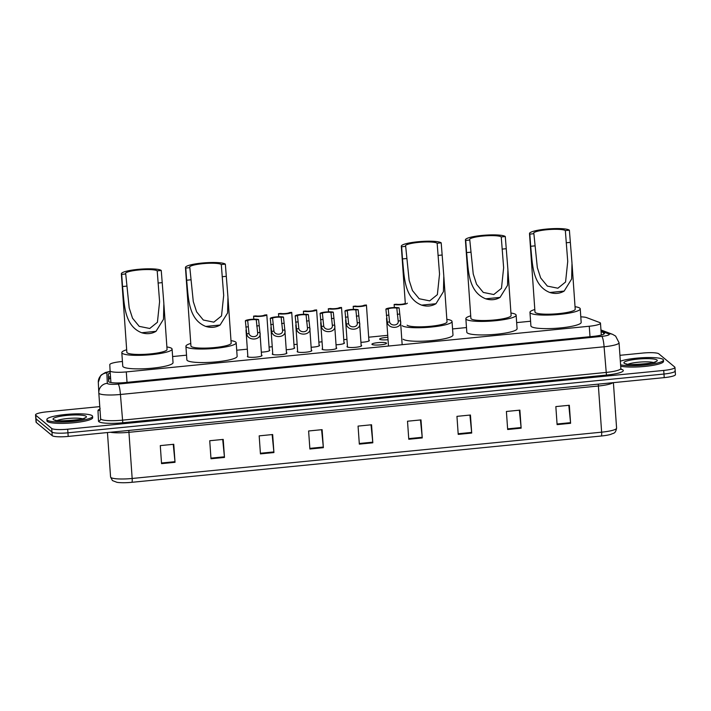 <?xml version="1.0" encoding="UTF-8"?>
<svg xmlns="http://www.w3.org/2000/svg" width="711" height="711" viewBox="0 0 711 711"><rect width="100%" height="100%" fill="white"/><g stroke="black" fill="none" stroke-linecap="round" stroke-linejoin="round"><path stroke-width="1.07" d="M269.273 349.981A7.332 1.209 176 0 1 269.638 350.176A7.332 1.209 176 0 1 269.762 350.372A7.332 1.209 176 0 1 261.328 352.158M294.176 347.528A7.332 1.209 176 0 1 294.541 347.715A7.332 1.209 176 0 1 294.665 347.919A7.332 1.209 176 0 1 286.231 349.705M319.079 345.075A7.332 1.209 176 0 1 319.443 345.262A7.332 1.209 176 0 1 319.568 345.457A7.332 1.209 176 0 1 311.134 347.244M343.982 342.613A7.332 1.209 176 0 1 344.346 342.809A7.332 1.209 176 0 1 344.462 343.004A7.332 1.209 176 0 1 336.036 344.791M368.885 340.16A7.332 1.209 176 0 1 369.249 340.347A7.332 1.209 176 0 1 369.365 340.551A7.332 1.209 176 0 1 360.939 342.329M388.037 339.725A7.332 1.209 176 0 1 379.763 339.307A7.332 1.209 176 0 1 379.647 339.111A7.332 1.209 176 0 1 387.868 337.334M286.435 352.665A7.332 1.209 176 0 1 286.8 352.86A7.332 1.209 176 0 1 286.924 353.056A7.332 1.209 176 0 1 280.321 354.727A7.332 1.209 176 0 1 272.42 354.274A7.332 1.209 176 0 1 272.295 354.078A7.332 1.209 176 0 1 272.722 353.625M311.338 350.212A7.332 1.209 176 0 1 311.702 350.399A7.332 1.209 176 0 1 311.827 350.603A7.332 1.209 176 0 1 305.223 352.274A7.332 1.209 176 0 1 297.322 351.821A7.332 1.209 176 0 1 297.198 351.625A7.332 1.209 176 0 1 297.625 351.172M336.241 347.759A7.332 1.209 176 0 1 336.605 347.946A7.332 1.209 176 0 1 336.73 348.141A7.332 1.209 176 0 1 330.126 349.812A7.332 1.209 176 0 1 322.225 349.368A7.332 1.209 176 0 1 322.101 349.163A7.332 1.209 176 0 1 322.527 348.719M361.144 345.297A7.332 1.209 176 0 1 361.508 345.493A7.332 1.209 176 0 1 361.632 345.688A7.332 1.209 176 0 1 355.029 347.359A7.332 1.209 176 0 1 347.128 346.906A7.332 1.209 176 0 1 347.004 346.71A7.332 1.209 176 0 1 347.43 346.257M261.532 355.127A7.332 1.209 176 0 1 261.897 355.313A7.332 1.209 176 0 1 262.021 355.509A7.332 1.209 176 0 1 255.418 357.18A7.332 1.209 176 0 1 247.517 356.735A7.332 1.209 176 0 1 247.392 356.54A7.332 1.209 176 0 1 247.828 356.087M372.031 344.453A7.332 1.209 176 0 1 371.906 344.257A7.332 1.209 176 0 1 378.51 342.586A7.332 1.209 176 0 1 386.411 343.031A7.332 1.209 176 0 1 386.535 343.235A7.332 1.209 176 0 1 379.932 344.906A7.332 1.209 176 0 1 372.031 344.453M122.434 361.49L121.012 361.632A13.749 2.266 -4 0 0 109.796 364.654L110.089 370.786A13.749 2.266 -4 0 0 110.089 370.795A13.749 2.266 -4 0 0 110.321 371.169A13.749 2.266 -4 0 0 126.291 371.906L589.268 326.242A13.749 2.266 -4 0 0 600.484 323.212A13.749 2.266 -4 0 0 599.622 322.501L586.637 317.621A13.749 2.266 -4 0 0 580.798 316.857M530.575 321.239L516.657 322.607M466.478 327.558L452.56 328.935M387.726 335.325L368.671 337.21M346.95 339.351L343.777 339.662M322.047 341.804L318.875 342.115M297.145 344.257L293.972 344.577M272.242 346.719L269.069 347.03M247.339 349.172L236.71 350.221M186.531 355.171L172.613 356.549M110.241 372.928A13.749 2.266 -4 0 0 108.312 374.244L108.667 381.452A13.749 2.266 -4 0 0 108.667 381.46A13.749 2.266 -4 0 0 108.89 381.834A13.749 2.266 -4 0 0 124.869 382.571L593.241 336.374A13.749 2.266 -4 0 0 604.466 333.352A13.749 2.266 -4 0 0 603.595 332.641L601.079 331.69M619.93 355.313L642.806 353.056A13.749 2.266 176 0 1 658.786 353.794L674.721 367.027A13.749 2.266 176 0 1 674.943 367.391A13.749 2.266 176 0 1 663.727 370.422L67.687 429.204A13.749 2.266 176 0 1 51.716 428.475L35.781 415.242A13.749 2.266 176 0 1 35.55 414.869A13.749 2.266 176 0 1 46.775 411.847L99.78 406.621M674.97 370.627A13.749 2.266 176 0 1 675.201 371L675.45 374.608A13.749 2.266 176 0 1 664.225 377.63L68.194 436.421A13.749 2.266 176 0 1 52.214 435.683L36.279 422.458L36.03 418.85A13.749 2.266 176 0 1 35.799 418.477A13.749 2.266 176 0 0 36.03 418.85L51.965 432.075L36.03 418.85L35.781 415.242M68.194 436.421L67.936 432.812A13.749 2.266 176 0 1 51.965 432.075A13.749 2.266 176 0 0 67.936 432.812L663.976 374.03L67.936 432.812L67.687 429.204M675.201 371A13.749 2.266 176 0 1 663.976 374.03A13.749 2.266 176 0 0 675.201 371L674.943 367.391M108.756 381.691L108.561 377.852A13.749 2.266 176 0 1 110.498 376.537M568.809 405.314L570.533 422.663A3.662 0.613 84.4 0 1 570.595 423.294L569.333 405.261L555.842 406.594L557.104 424.627L570.595 423.294M519.359 410.194L521.092 427.542A3.662 0.613 84.4 0 1 521.145 428.173L519.883 410.14L506.401 411.473L507.663 429.506L521.145 428.173M469.918 415.073L471.651 432.412A3.662 0.613 84.4 0 1 471.704 433.052L470.442 415.02L456.951 416.353L458.213 434.385L471.704 433.052M420.477 419.943L422.201 437.292A3.662 0.613 84.4 0 1 422.254 437.932L420.992 419.899L407.51 421.223L408.772 439.256L422.254 437.932M173.244 444.331L174.977 461.679A3.662 0.613 84.4 0 1 175.03 462.31L173.768 444.277L160.286 445.61L161.548 463.643L175.03 462.31M222.694 439.451L224.418 456.8A3.662 0.613 84.4 0 1 224.48 457.44L223.218 439.407L209.727 440.731L210.989 458.764L224.48 457.44M272.135 434.581L273.868 451.92A3.662 0.613 84.4 0 1 273.922 452.56L272.66 434.528L259.177 435.861L260.439 453.885L273.922 452.56M321.585 429.702L323.309 447.05A3.662 0.613 84.4 0 1 323.363 447.681L322.11 429.648L308.618 430.982L309.88 449.014L323.363 447.681M371.026 424.822L372.76 442.171A3.662 0.613 84.4 0 1 372.813 442.802L371.551 424.769L358.068 426.102L359.331 444.135L372.813 442.802M601.328 436.003A4.586 0.773 -95.6 0 0 601.63 432.172A18.326 3.022 -4 0 0 616.588 428.138C615.397 434.19 613.371 432.91 610.989 434.305A15.029 2.48 176 0 1 601.328 436.003L131.873 482.307A15.029 2.48 176 0 1 116.968 482.325L112.436 480.574L110.569 477.001A18.326 3.022 -4 0 0 110.569 477.001A18.326 3.022 -4 0 0 110.872 477.499A18.326 3.022 -4 0 0 132.166 478.476A4.586 0.773 84.4 0 1 131.873 482.307M36.279 422.458A13.749 2.266 176 0 1 36.057 422.085L35.55 414.869M92.199 415.713A22.912 3.777 176 0 1 92.572 416.335A22.912 3.777 176 0 1 71.935 421.552A22.912 3.777 176 0 1 47.246 420.148A22.912 3.777 176 0 1 46.864 419.534A22.912 3.777 176 0 1 67.509 414.309A22.912 3.777 176 0 1 92.199 415.713M92.572 416.335L92.67 417.686A22.912 3.777 176 0 1 72.033 422.912A22.912 3.777 176 0 1 47.344 421.499A22.912 3.777 176 0 1 46.962 420.885L46.864 419.534M121.688 274.366L125.731 273.966A16.033 2.648 176 0 1 125.465 273.531A16.033 2.648 176 0 1 139.916 269.878A16.033 2.648 176 0 1 157.202 270.864L161.246 270.464L163.859 303.544L163.494 319.266L156.011 331.335C151.683 333.868 146.901 334.348 141.667 332.748C123.874 325.674 124.345 303.499 122.541 286.542L121.688 274.366A20.157 3.324 176 0 1 121.359 273.824A20.157 3.324 176 0 1 139.516 269.229A20.157 3.324 176 0 1 161.246 270.464M125.731 273.966L129.189 307.916L132.513 318.19L139.223 326.358L149.737 328.482L157.424 322.27L159.593 301.686L157.202 270.864M121.359 273.824L126.842 352.256A20.157 3.324 -4 0 0 127.171 352.807A20.157 3.324 -4 0 0 148.901 354.042A20.157 3.324 -4 0 0 167.058 349.448L163.921 304.53M166.889 346.959A25.196 4.159 176 0 1 171.671 348.417A25.196 4.159 176 0 1 172.089 349.092A25.196 4.159 176 0 1 149.39 354.833A25.196 4.159 176 0 1 122.23 353.296A25.196 4.159 176 0 1 121.812 352.612A25.196 4.159 176 0 1 126.665 349.768M172.089 349.092L173.04 362.619A25.196 4.159 176 0 1 150.332 368.36A25.196 4.159 176 0 1 123.172 366.814A25.196 4.159 176 0 1 122.754 366.138L121.812 352.612M185.784 268.047L189.828 267.647A16.033 2.648 176 0 1 189.57 267.212A16.033 2.648 176 0 1 204.013 263.559A16.033 2.648 176 0 1 221.299 264.545L225.343 264.145L227.955 297.225L227.591 312.947L220.108 325.016C215.789 327.549 211.007 328.02 205.763 326.429C187.971 319.355 188.451 297.171 186.638 280.223L185.784 268.047A20.157 3.324 176 0 1 185.455 267.496A20.157 3.324 176 0 1 203.613 262.91A20.157 3.324 176 0 1 225.343 264.145M189.828 267.647L193.285 301.597L196.618 311.862L203.319 320.03L213.833 322.154L221.521 315.942L223.689 295.367L221.299 264.545M185.455 267.496L190.939 345.937A20.157 3.324 -4 0 0 191.268 346.479A20.157 3.324 -4 0 0 212.998 347.715A20.157 3.324 -4 0 0 231.164 343.129L228.018 298.202M230.986 340.64A25.196 4.159 176 0 1 235.768 342.098A25.196 4.159 176 0 1 236.185 342.773A25.196 4.159 176 0 1 213.487 348.514A25.196 4.159 176 0 1 186.326 346.968A25.196 4.159 176 0 1 185.909 346.293A25.196 4.159 176 0 1 190.761 343.449M236.185 342.773L237.136 356.3A25.196 4.159 176 0 1 214.429 362.041A25.196 4.159 176 0 1 187.269 360.495A25.196 4.159 176 0 1 186.86 359.81L185.909 346.293M401.635 246.753L405.679 246.353A16.033 2.648 176 0 1 405.421 245.926A16.033 2.648 176 0 1 419.863 242.264A16.033 2.648 176 0 1 437.149 243.251L441.193 242.851L443.806 275.93L443.442 291.652L435.959 303.721C431.639 306.263 426.858 306.734 421.614 305.135C403.821 298.069 404.301 275.886 402.488 258.928L401.635 246.753A20.157 3.324 176 0 1 401.306 246.21A20.157 3.324 176 0 1 419.463 241.616A20.157 3.324 176 0 1 441.193 242.851M405.679 246.353L409.136 280.303L412.46 290.577L419.17 298.744L429.684 300.869L437.372 294.656L439.54 274.073L437.149 243.251M407.119 325.194A20.157 3.324 -4 0 0 428.849 326.429A20.157 3.324 -4 0 0 447.015 321.834L443.868 276.917M446.837 319.346A25.196 4.159 176 0 1 451.618 320.803A25.196 4.159 176 0 1 452.036 321.488A25.196 4.159 176 0 1 429.337 327.229A25.196 4.159 176 0 1 402.177 325.682M452.036 321.488L452.987 335.005A25.196 4.159 176 0 1 430.279 340.747A25.196 4.159 176 0 1 403.119 339.2M465.732 240.434L469.784 240.034A16.033 2.648 176 0 1 469.518 239.598A16.033 2.648 176 0 1 483.96 235.945A16.033 2.648 176 0 1 501.246 236.932L505.29 236.532L507.903 269.611L507.538 285.333L500.064 297.402C495.736 299.935 490.954 300.406 485.72 298.816C467.918 291.741 468.398 269.558 466.585 252.609L465.732 240.434A20.157 3.324 176 0 1 465.403 239.891A20.157 3.324 176 0 1 483.56 235.297A20.157 3.324 176 0 1 505.29 236.532M469.784 240.034L473.233 273.984L476.566 284.249L483.267 292.425L493.781 294.541L501.468 288.337L503.637 267.754L501.246 236.932M465.403 239.891L470.886 318.324A20.157 3.324 -4 0 0 471.224 318.875A20.157 3.324 -4 0 0 492.945 320.11A20.157 3.324 -4 0 0 511.111 315.515L507.965 270.589M510.933 313.027A25.196 4.159 176 0 1 515.724 314.484A25.196 4.159 176 0 1 516.133 315.16A25.196 4.159 176 0 1 493.434 320.901A25.196 4.159 176 0 1 466.274 319.355A25.196 4.159 176 0 1 465.856 318.679A25.196 4.159 176 0 1 470.709 315.835M516.133 315.16L517.084 328.686A25.196 4.159 176 0 1 494.376 334.428A25.196 4.159 176 0 1 467.225 332.881A25.196 4.159 176 0 1 466.807 332.206L465.856 318.679M529.837 234.106L533.881 233.715A16.033 2.648 176 0 1 533.614 233.279A16.033 2.648 176 0 1 548.065 229.626A16.033 2.648 176 0 1 565.343 230.604L569.387 230.204L572 263.292L571.635 279.014L564.161 291.083C559.833 293.616 555.051 294.087 549.816 292.497C532.024 285.422 532.495 263.239 530.682 246.282L529.837 234.106A20.157 3.324 176 0 1 529.499 233.564A20.157 3.324 176 0 1 547.666 228.969A20.157 3.324 176 0 1 569.387 230.204M533.881 233.715L537.329 267.665L540.662 277.93L547.363 286.098L557.886 288.222L565.565 282.009L567.733 261.435L565.343 230.604M529.499 233.564L534.983 312.005A20.157 3.324 -4 0 0 535.321 312.547A20.157 3.324 -4 0 0 557.042 313.782A20.157 3.324 -4 0 0 575.208 309.187L572.071 264.27M575.03 306.699A25.196 4.159 176 0 1 579.821 308.156A25.196 4.159 176 0 1 580.238 308.841A25.196 4.159 176 0 1 557.531 314.582A25.196 4.159 176 0 1 530.37 313.036A25.196 4.159 176 0 1 529.962 312.351A25.196 4.159 176 0 1 534.814 309.516M580.238 308.841L581.18 322.367A25.196 4.159 176 0 1 558.482 328.109A25.196 4.159 176 0 1 531.321 326.562A25.196 4.159 176 0 1 530.904 325.878L529.962 312.351M620.348 361.241A22.912 3.777 176 0 1 644.006 357.651A22.912 3.777 176 0 1 663.061 359.411A22.912 3.777 176 0 1 663.443 360.033A22.912 3.777 176 0 1 646.432 364.894A22.912 3.777 176 0 1 620.596 364.823M663.443 360.033L663.532 361.384A22.912 3.777 176 0 1 646.53 366.245A22.912 3.777 176 0 1 620.685 366.174M258.573 319.55L259.95 332.517C262.199 340.196 247.881 341.609 246.717 333.823L245.366 320.857A6.87 1.138 -4 0 1 250.974 319.381A6.87 1.138 -4 0 1 258.573 319.55L256.262 319.781A4.586 0.755 -4 0 0 251.392 319.719A4.586 0.755 -4 0 0 247.686 320.625L249.028 333.592C250.201 338.187 258.502 337.37 257.64 332.739L257.631 332.081M261.595 355.962L259.942 332.348L257.64 332.739L256.262 319.781M247.686 320.625L245.366 320.857M283.476 317.097L284.853 330.055C287.102 337.743 272.784 339.156 271.62 331.362L270.269 318.404A6.87 1.138 -4 0 1 275.877 316.919A6.87 1.138 -4 0 1 283.476 317.097L281.156 317.328A4.586 0.755 -4 0 0 276.295 317.266A4.586 0.755 -4 0 0 272.589 318.173L273.931 331.139C275.104 335.734 283.405 334.917 282.543 330.286L282.534 329.628M286.497 353.509L284.844 329.895L282.543 330.286L281.156 317.328M272.589 318.173L270.269 318.404M308.378 314.644L309.756 327.602C312.005 335.29 297.687 336.703 296.523 328.909L295.172 315.942A6.87 1.138 -4 0 1 300.78 314.466A6.87 1.138 -4 0 1 308.378 314.644L306.059 314.866A4.586 0.755 -4 0 0 301.197 314.813A4.586 0.755 -4 0 0 297.482 315.72L298.833 328.678C300.006 333.281 308.307 332.464 307.445 327.833L307.436 327.167M311.4 351.056L309.747 327.433L307.445 327.833L306.059 314.866M297.482 315.72L295.172 315.942M333.281 312.182L334.659 325.149C336.907 332.828 322.59 334.241 321.425 326.447L320.074 313.489A6.87 1.138 -4 0 1 325.682 312.013A6.87 1.138 -4 0 1 333.281 312.182L330.962 312.413A4.586 0.755 -4 0 0 326.091 312.351A4.586 0.755 -4 0 0 322.385 313.258L323.736 326.225C324.909 330.819 333.21 330.002 332.348 325.371L332.339 324.714M336.303 348.594L334.65 324.98L332.348 325.371L330.962 312.413M322.385 313.258L320.074 313.489M358.184 309.729L359.562 322.687C361.81 330.375 347.492 331.788 346.328 323.994L344.968 311.036A6.87 1.138 -4 0 1 350.585 309.552A6.87 1.138 -4 0 1 358.184 309.729L355.864 309.96A4.586 0.755 -4 0 0 350.994 309.898A4.586 0.755 -4 0 0 347.288 310.805L348.639 323.763C349.812 328.366 358.113 327.549 357.251 322.918L357.242 322.261M361.206 346.141L359.553 322.527L357.251 322.918L355.864 309.96M347.288 310.805L344.968 311.036M399.12 307.89L400.497 320.848C402.737 328.535 388.428 329.948 387.255 322.154L385.904 309.187A6.87 1.138 -4 0 1 391.512 307.712A6.87 1.138 -4 0 1 399.12 307.89L396.8 308.121A4.586 0.755 -4 0 0 391.93 308.059A4.586 0.755 -4 0 0 388.224 308.965L389.566 321.923C390.739 326.527 399.04 325.709 398.187 321.079L398.169 320.421M402.159 344.693L400.489 320.688L398.187 321.079L396.8 308.121M388.224 308.965L385.904 309.187M269.336 350.825L266.812 314.822A6.87 1.138 -4 0 1 261.204 316.306A6.87 1.138 -4 0 1 253.596 316.128L253.809 319.195M253.596 316.128L255.916 315.897A4.586 0.755 -4 0 0 260.786 315.96A4.586 0.755 -4 0 0 264.492 315.053L266.812 314.822M294.23 348.363L291.714 312.369A6.87 1.138 -4 0 1 286.106 313.844A6.87 1.138 -4 0 1 278.499 313.675L278.712 316.742M278.499 313.675L280.818 313.444A4.586 0.755 -4 0 0 285.689 313.507A4.586 0.755 -4 0 0 289.395 312.6L291.714 312.369M319.132 345.91L316.617 309.916A6.87 1.138 -4 0 1 311.009 311.391A6.87 1.138 -4 0 1 303.401 311.214L303.615 314.289M303.401 311.214L305.721 310.991A4.586 0.755 -4 0 0 310.591 311.045A4.586 0.755 -4 0 0 314.298 310.138L316.617 309.916M344.035 343.457L341.52 307.454A6.87 1.138 -4 0 1 335.912 308.938A6.87 1.138 -4 0 1 328.304 308.761L328.518 311.827M328.304 308.761L330.624 308.53A4.586 0.755 -4 0 0 335.494 308.592A4.586 0.755 -4 0 0 339.2 307.685L341.52 307.454M366.992 313.036L366.423 305.001A6.87 1.138 -4 0 1 360.806 306.477A6.87 1.138 -4 0 1 353.207 306.308L353.42 309.374M353.207 306.308L355.527 306.077A4.586 0.755 -4 0 0 360.397 306.13A4.586 0.755 -4 0 0 364.103 305.232L366.423 305.001M394.356 307.534L394.143 304.459A6.87 1.138 -4 0 0 401.742 304.637A6.87 1.138 -4 0 0 407.35 303.162M394.143 304.459L396.462 304.237A4.586 0.755 -4 0 0 401.324 304.29A4.586 0.755 -4 0 0 405.03 303.393M110.916 382.536L110.089 370.804L110.916 382.536M110.605 378.11A13.749 13.553 177.2 0 0 108.641 379.381M127.029 382.358L126.291 371.906M589.997 336.694L589.268 326.242M110.143 371.498A9.163 1.511 -4 0 0 106.828 372.902L107.334 383.336A9.163 1.511 -4 0 0 107.485 383.593A9.163 1.511 -4 0 0 118.133 384.082L601.799 336.374A9.163 1.511 -4 0 0 609.131 334.117A9.163 1.511 -4 0 0 608.705 333.886L601.026 330.997M608.705 333.886A9.163 8.505 110.6 0 1 612.562 334.33L615.61 336.081L619.05 342.738A18.326 3.022 176 0 1 604.083 346.772L120.426 394.481A18.326 3.022 176 0 1 99.122 393.494A18.326 3.022 176 0 1 98.82 392.996L100.615 418.681A18.326 3.022 -4 0 0 100.624 418.699A18.326 3.022 -4 0 0 100.926 419.188A18.326 3.022 -4 0 0 122.221 420.174L605.888 372.466A18.326 3.022 -4 0 0 620.845 368.431L621.032 369.356M621.032 369.098L621.992 369.462A20.619 3.404 176 0 1 606.456 375.07L122.799 422.769L120.426 394.481A9.163 1.538 -95.6 0 0 118.133 384.082M122.799 422.769A20.619 3.404 176 0 1 98.829 421.667A20.619 3.404 176 0 1 98.491 421.099L97.985 410.665A20.619 3.404 176 0 1 99.949 409.047M51.716 428.475L52.214 435.683M663.727 370.422L664.225 377.63M107.334 383.336A9.163 9.039 177.2 0 0 98.82 392.987A18.326 3.022 176 0 1 98.82 392.987L100.624 418.699A2.293 2.257 -2.8 0 1 98.491 421.099M601.799 336.374A9.163 1.538 -95.6 0 1 604.083 346.772L606.456 375.07M621.992 369.462A2.293 2.124 -69.4 0 1 621.272 369.427M99.958 409.234A2.293 2.257 -2.8 0 1 97.985 410.665M106.828 372.902A9.163 9.039 177.2 0 0 98.305 382.367L98.82 392.996M108.561 377.852L108.312 374.244M603.71 334.17L603.595 332.641M598.342 384.127A4.586 0.773 -95.6 0 0 598.395 386.011L128.94 432.315A18.326 3.022 176 0 1 110.338 432.261M612.935 382.687A18.326 3.022 176 0 1 598.395 386.011L601.63 432.172L132.166 478.476L128.94 432.315A4.586 0.773 -95.6 0 1 128.887 430.431M110.569 476.992L107.459 432.546L110.569 477.001M372.76 442.171L359.286 443.495M323.309 447.05L309.836 448.374M273.868 451.92L260.395 453.254M224.418 456.8L210.945 458.133M174.977 461.679L161.504 463.003M422.201 437.292L408.727 438.625M471.651 432.412L458.168 433.746M521.092 427.542L507.618 428.866M570.533 422.663L557.06 423.996M86.12 416.317A16.717 2.755 176 0 1 72.753 420.45A16.717 2.755 176 0 1 53.325 419.552A16.717 2.755 176 0 1 66.692 415.42A16.717 2.755 176 0 1 86.12 416.317M57.262 420.53A13.962 2.302 176 0 1 69.749 418.335A13.962 2.302 176 0 1 82.414 418.77M141.667 332.748L156.011 331.335M158.046 283.04L162.099 282.64M122.541 286.542L126.585 286.142M205.763 326.429L220.108 325.016M222.152 276.721L226.196 276.321M186.638 280.223L190.681 279.823M421.614 305.135L435.959 303.721M438.003 255.427L442.046 255.027M402.488 258.928L406.532 258.528M485.72 298.816L500.064 297.402M502.099 249.108L506.143 248.708M466.585 252.609L470.629 252.209M549.816 292.497L564.161 291.083M566.196 242.78L570.24 242.38M530.682 246.282L534.734 245.89M656.982 360.006A16.717 2.755 176 0 1 643.615 364.139A16.717 2.755 176 0 1 624.187 363.241A16.717 2.755 176 0 1 637.554 359.117A16.717 2.755 176 0 1 656.982 360.006M628.133 364.219A13.962 2.302 176 0 1 640.611 362.032A13.962 2.302 176 0 1 653.285 362.468M249.028 333.592L246.717 333.823M248.112 326.811L245.793 327.042M259.008 325.736L256.689 325.967M273.931 331.139L271.62 331.362M273.015 324.358L270.695 324.58M283.911 323.283L281.592 323.505M298.833 328.678L296.523 328.909M297.918 321.896L295.598 322.127M308.814 320.821L306.494 321.052M323.736 326.225L321.425 326.447M322.821 319.443L320.501 319.674M333.717 318.368L331.397 318.599M348.639 323.763L346.328 323.994M347.723 316.982L345.404 317.213M358.62 315.915L356.3 316.137M389.566 321.923L387.255 322.154M388.659 315.142L386.34 315.373M399.546 314.066L397.236 314.298M110.587 377.817L108.632 379.132M601.31 335.041L600.484 323.212M619.05 342.738L620.845 368.431M100.118 408.301L99.949 409.26M612.562 334.33L600.955 329.957M110.125 371.311L105.335 372.537L101.46 374.83L100.615 375.692L98.305 382.367M616.588 428.138L613.406 382.642M84.174 418.335L84.467 417.988C88.173 419.543 51.983 422.138 55.129 420.041L55.271 420.139M401.306 246.21L405.297 303.366M655.035 362.023L655.329 361.686C659.035 363.241 622.845 365.827 625.991 363.739L626.133 363.836M246.006 330.037L247.881 356.922M270.909 327.575L272.784 354.469M295.803 325.123L297.687 352.007M320.705 322.661L322.59 349.554M345.608 320.208L347.492 347.101M386.544 318.368L388.482 346.044M366.983 313.036L368.938 340.996"/></g></svg>
